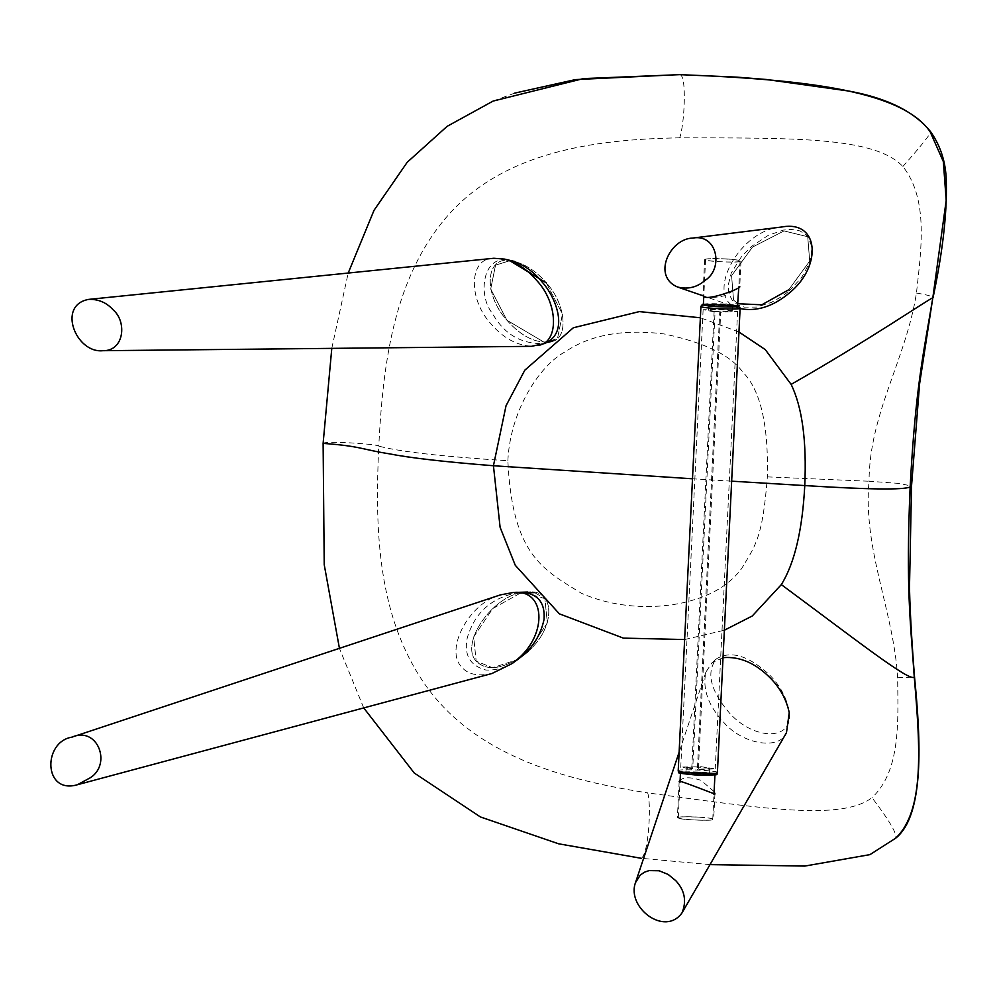 <?xml version="1.0" encoding="UTF-8"?>
<svg xmlns="http://www.w3.org/2000/svg" width="996" height="996" viewBox="0 0 996 996"><rect width="100%" height="100%" fill="white"/><g stroke="black" fill="none" stroke-linecap="round" stroke-linejoin="round"><path stroke-width="0.75" stroke-dasharray="4.98 3.74" d="M714.12 791.621L700.985 780.291C690.589 776.967 683.63 776.955 680.106 780.279M699.155 817.118C707.994 817.716 712.825 818.451 713.671 819.335C714.929 821.351 676.57 819.77 677.38 817.679C679.011 816.658 686.269 816.471 699.155 817.118M723.021 657.646L711.903 662.85L705.878 672.138C702.28 688.883 708.243 705.641 723.756 722.399C743.116 744.871 779.843 750.274 786.479 732.695M769.933 675.276C780.042 685.659 786.33 697.212 788.807 709.936C795.518 740.663 755.491 741.547 729.695 713.323C710.335 690.564 705.89 672.412 716.361 658.891C730.803 650.127 748.656 655.58 769.933 675.276M715.078 311.511L708.53 310.242L714.294 309.544L726.719 310.08L732.185 311.275L715.078 311.511L720.731 311.86L698.358 769.211L709.55 768.812L706.164 767.63L694.125 766.883L686.157 767.58L692.718 768.85L715.078 311.511L714.107 311.885L691.734 769.236L692.718 768.85M714.107 311.885L703.462 309.694L723.831 309.407L737.6 311.511L719.747 312.246L697.387 769.584L715.24 768.862L701.47 766.746L681.102 767.032L691.734 769.236M720.731 311.86L719.747 312.246M697.387 769.584L698.358 769.211M703.375 304.577C702.168 302.647 738.634 304.104 737.862 306.108M732.172 306.071L732.446 305.847C733.965 304.477 706.525 303.406 708.791 304.838C707.011 306.033 731.5 307.254 732.172 306.071L731.911 311.474M739.717 261.388C736.629 262.969 704.807 261.363 705.579 259.57C704.371 257.628 740.837 259.084 740.065 261.101L739.717 261.388M714.618 774.539L714.966 774.253C715.738 772.249 679.272 770.792 680.48 772.722C679.708 774.515 711.53 776.121 714.618 774.539M709.277 774.216C708.604 775.398 684.115 774.178 685.895 772.983C683.63 771.551 711.069 772.622 709.55 773.992L709.55 768.812M712.414 819.559L712.763 819.272C713.534 817.255 677.081 815.799 678.276 817.741C677.504 819.534 709.326 821.14 712.414 819.559M509.79 260.703L495.535 265.16L490.704 289.027L506.889 320.214L544.488 342.425L506.889 320.214L490.704 289.027L495.535 265.16L509.79 260.703M551.722 341.429L557.623 337.918L562.466 314.051L546.281 282.864C566.463 304.415 568.853 339.586 551.037 341.653C536.383 343.906 521.667 336.76 506.889 320.214C481.815 292.363 485.612 252.461 514.484 261.425C526.486 264.836 537.081 271.983 546.281 282.864C537.081 271.983 526.486 264.836 514.484 261.425C485.612 252.461 481.815 292.363 506.889 320.214C521.667 336.76 536.383 343.906 551.037 341.653C568.853 339.586 566.463 304.415 546.281 282.864L562.466 314.051L557.623 337.918L547.788 342.288M514.484 261.425L511.01 260.616C482.238 252.486 477.47 295.775 492.385 313.304C504.113 334.345 521.506 344.417 544.575 343.533L551.037 341.653L544.588 343.533M737.986 303.743L733.554 300.082L731.587 275.73L752.49 247.083L784.026 230.935L807.719 236.724L809.698 261.089L788.795 289.736L809.698 261.089L807.719 236.724L784.026 230.935L752.49 247.083L731.587 275.73L733.554 300.082L737.986 303.743L733.554 300.082L731.587 275.73L752.49 247.083L784.026 230.935L807.719 236.724L809.698 261.089L788.795 289.736L809.698 261.089L807.719 236.724L784.026 230.935L752.49 247.083L731.587 275.73L733.554 300.082L737.986 303.743M789.006 291.056L801.531 277.697L810.171 261.512L812.114 247.357L807.619 236.102L800.037 230.91L790.936 229.366L783.366 230.088L768.314 235.305L751.532 246.435L741.659 256.358L731.313 272.879L728.101 285.528L728.786 293.447L732.359 300.518L737.775 304.876L744.336 307.117L756.661 307.067L771.278 302.448L781.81 296.509L789.006 291.056M524.02 592.383L544.874 598.621L547.364 622.874L528.266 651.235C555.282 628.053 556.117 588.711 527.868 592.047C495.124 591.313 458.907 643.005 476.163 661.157C486.297 671.117 501.536 669.561 521.854 656.464L528.266 651.235L521.854 656.464C501.536 669.561 486.297 671.117 476.163 661.157C458.907 643.005 495.124 591.313 527.868 592.047C556.117 588.711 555.282 628.053 528.266 651.235L547.364 622.874L544.874 598.621L534.553 592.608M527.868 592.047L520.149 592.284C492.559 596.704 474.918 611.93 467.224 637.963C463.85 655.057 470.062 665.751 485.861 670.034C497.44 670.482 507.985 667.021 517.509 659.638M731.662 481.18L692.506 478.79M684.638 639.544L724.366 630.219M738.957 332.004L700.375 317.774M709.986 864.615L641.412 858.328C649.305 852.227 651.235 800.971 647.612 792.866C761.579 808.366 841.558 821.165 872.01 797.659C889.602 820.816 897.471 834.337 895.628 838.196M507.86 460.75C510.151 410.987 539.284 365.445 565.367 351.7C590.304 334.868 623.11 328.929 663.772 333.884C704.297 342.412 730.603 355.124 742.705 372.031C760.346 389.61 768.563 424.57 767.356 476.885C762.637 538.027 755.466 545.422 741.659 568.517C730.902 582.959 715.228 593.317 694.66 599.592C670.408 607.597 624.666 612.142 581.378 593.267C543.455 569.675 512.305 555.631 507.86 460.75C442.274 456.554 399.234 451.674 378.766 446.108C375.181 524.182 376.451 608.905 420.15 677.18C469.751 755.366 564.371 779.905 647.612 792.866M767.356 476.885L869.035 481.242C862.785 549.244 893.624 610.673 897.645 677.741C898.031 720.021 901.094 770.643 872.01 797.659M897.645 677.741L914.266 677.056M679.745 74.65C687.327 74.787 684.215 126.753 679.646 137.834C794.36 138.021 875.036 136.801 902.874 166.506C929.019 199.511 920.989 250.755 916.457 293.048C905.887 359.979 869.446 413.116 869.035 481.242L899.513 483.458L911.527 486.073M323.115 443.394C325.045 440.568 378.704 444.154 378.766 446.108C382.813 368.084 392.337 284.121 442.411 222.046C499.32 150.919 595.695 139.316 679.646 137.834M363.702 707.882L339.437 648.371M331.793 348.326L348.189 273.078M916.457 293.048C927.836 294.965 933.289 296.559 932.816 297.816M902.874 166.506C922.881 143.922 931.982 132.356 930.177 131.808M520.522 593.056L492.783 608.544L473.685 636.905L476.163 661.157L492.622 667.743L516.874 659.8L492.622 667.743L476.163 661.157L473.685 636.905L492.783 608.544L520.522 593.056M493.804 258.263C469.228 257.603 467.547 298.563 491.028 323.924C502.98 337.818 516.463 345.288 531.478 346.334M512.753 261.077L546.281 282.864M726.458 258.923C713.559 258.313 706.301 258.512 704.67 259.533C703.873 261.649 742.232 263.156 740.974 261.126C740.128 260.255 735.297 259.52 726.458 258.923M703.798 296.049C707.06 298.09 714.02 297.991 724.69 295.75L738.758 287.757M781.848 226.988C737.14 229.653 703.313 299.921 738.883 308.212L740.103 308.598M500.552 594.849C469.166 602.767 444.59 649.479 461.422 666.76C467.597 674.354 477.769 676.608 491.924 673.52M528.266 651.235L519.651 658.02M740.128 308.025C742.817 306.183 702.566 304.091 701.333 305.946L703.201 304.266M703.4 304.191L737.887 305.735M678.226 770.804L700.935 306.27M713.298 773.419L680.305 772.41L678.612 770.493C679.832 768.638 719.996 770.717 717.406 772.56M679.172 781.462L677.38 817.679M714.941 793.862L713.671 819.335M705.878 672.138L679.135 752.192M711.903 662.85L716.361 658.891M789.23 712.663L788.807 709.936M705.579 259.57L703.798 296.024M740.065 261.101L738.808 286.948M708.53 310.242L708.791 304.838M732.185 311.25L732.446 305.847M712.763 819.272L713.983 794.435M678.276 817.741L680.019 782.234M709.812 768.588L709.55 773.992M686.157 767.58L685.895 772.983M737.6 311.511L715.24 768.862M703.114 309.98L680.741 767.318M703.4 304.116L723.432 303.917L737.887 305.66M517.584 659.576L521.854 656.464L517.547 659.613M514.683 93.126L493.12 101.069M704.67 259.533L702.927 295.75M740.974 261.126L739.742 286.599M738.883 308.212L703.574 295.974"/><path stroke-width="1.49" d="M680.106 780.279L679.172 781.462C678.363 779.37 717.518 795.58 714.941 793.862L714.12 791.621M675.836 880.725L668.179 874.463L659.053 870.741L649.081 870.579L644.35 872.247L640.241 875.135L635.448 882.73C626.496 907.717 665.029 936.9 682.048 912.809C686.804 901.069 684.738 890.374 675.836 880.725M682.048 912.809L786.479 732.695L789.23 712.663C786.491 699.653 780.242 688.161 770.493 678.201C755.566 663.112 739.742 656.264 723.021 657.646M738.808 286.948L737.513 306.394C734.426 307.976 702.603 306.37 703.375 304.577L703.798 296.024M546.281 282.864L509.79 260.703L512.753 261.077M547.788 342.288L551.722 341.429M102.862 350.704C75.883 353.555 56.697 305 88.756 299.385C98.392 299.074 106.535 302.56 113.183 309.868C127.189 321.882 124.189 351.202 102.862 350.704L531.478 346.334L544.588 343.533C570.135 332.789 555.83 296.845 541.886 281.781C533.333 271.223 523.037 264.164 511.01 260.616M788.795 289.736L761.803 304.801L737.986 303.743L761.803 304.801L788.795 289.736L761.803 304.801L737.986 303.743L761.803 304.801L788.795 289.736M517.509 659.638L523.659 654.609C534.192 645.445 540.99 633.693 544.065 619.363C545.223 601.958 537.242 592.931 520.149 592.284M724.366 630.219L752.229 616.014L781.325 584.615C794.571 563.275 802.39 530.258 804.768 485.575L731.662 481.18M692.506 478.79L493.443 465.742L500.104 527.295L515.268 565.28L559.354 613.822L623.372 638.125L684.638 639.544M914.54 677.093L914.266 677.056C920.267 747.859 924.624 810.856 895.628 838.196L895.914 838.01C924.624 814.678 920.79 740.314 914.54 677.093C913.307 661.045 910.232 621.23 909.485 587.765L911.527 486.073L910.145 486.982C903.397 490.02 868.275 489.546 804.768 485.575C806.76 440.929 802.203 407.202 791.123 384.381L765.264 349.596L738.957 332.004M700.375 317.774L639.345 311.599L573.335 327.771L524.817 370.176L506.043 405.708L493.443 465.742C444.502 461.87 409.866 457.899 389.548 453.852C361.71 449.52 360.876 446.108 323.115 443.394L331.793 348.326M895.628 838.196L869.981 854.618L804.818 866.072L709.986 864.615M911.527 486.073L919.594 383.821L932.816 297.816C923.778 352.148 915.698 385.24 910.157 486.783L910.132 487.181C905.738 588.76 910.556 622.413 914.266 677.056C909.908 682.26 856.311 640.104 781.325 584.615M641.412 858.328L558.557 843.786L480.446 816.969L414.224 772.996L363.702 707.882M339.437 648.371L324.223 564.682L323.115 443.394M348.189 273.078L374.035 210.293L407.215 162.273L447.104 126.355L493.12 101.069L583.345 78.609L679.745 74.65C809.225 79.556 902.276 91.395 930.177 131.808L943.349 161.613L946.2 200.383L932.816 297.816C928.646 299.061 871.039 338.814 791.123 384.381M933.115 297.381C943.337 248.664 947.644 208.301 946.076 176.292C944.98 159.746 939.851 144.918 930.675 131.796L930.177 131.808M534.553 592.608L520.522 593.056L524.02 592.383M519.651 658.02L528.266 651.235M538.388 345.351C559.03 342.661 558.519 303.606 536.782 280.536C527.768 269.829 517.024 262.683 504.549 259.097L493.804 258.263L88.756 299.385M738.758 287.757L739.742 286.599C742.194 288.093 705.342 302.161 703.114 295.812L677.641 287.047C687.95 289.587 697.138 287.334 705.205 280.274C723.656 268.721 717.494 233.525 692.755 238.069C669.835 238.542 651.733 276.328 677.641 287.047M740.103 308.598C756.587 311.785 773.008 306.594 789.33 293.011C822.372 266.281 819.359 219.954 781.848 226.988L692.755 238.069M90.3 777.764L77.364 784.748C43.401 794.634 42.591 741.896 71.936 737.14C97.708 725.922 111.938 764.131 90.3 777.764M77.364 784.748L491.924 673.52L512.168 663.535L518.294 658.53C547.476 633.556 545.609 589.034 513.338 592.483L500.552 594.849L71.936 737.14M703.4 304.116L702.454 304.378L703.4 304.191M737.887 305.735L703.201 304.266M702.466 304.378L700.935 306.27C698.594 308.362 743.464 310.279 740.128 308.025L717.406 772.572C720.743 774.813 675.873 772.908 678.226 770.804C682.858 772.859 668.602 772.348 694.909 774.913C729.109 775.274 711.941 774.328 717.406 772.572M680.305 772.41L713.298 773.419M679.745 74.65L737.127 77.153L766.447 79.493L849.04 91.084C887.399 98.181 914.614 111.751 930.675 131.796M679.135 752.192L635.448 882.73M713.983 794.435L714.941 774.726M680.019 782.234L680.455 773.182M737.887 305.66L740.128 308.025M700.935 306.27L678.214 770.804M512.168 663.535L517.547 659.613M895.927 838.01L869.981 854.618M680.168 74.576L575.464 79.593L514.683 93.126M514.484 261.425L504.549 259.097M513.338 592.483L527.868 592.047"/></g></svg>
